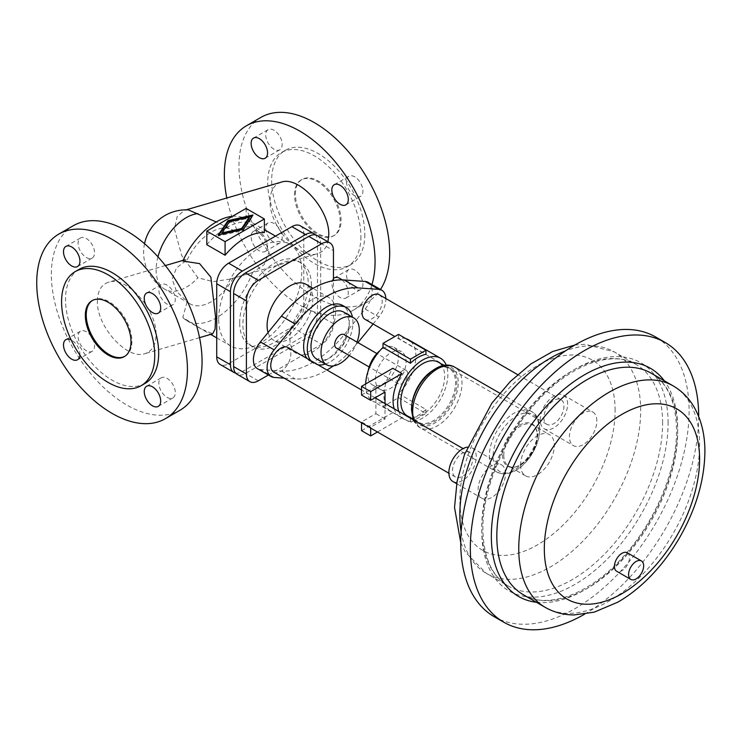 <?xml version="1.0" encoding="UTF-8"?>
<svg xmlns="http://www.w3.org/2000/svg" width="742" height="742" viewBox="0 0 742 742"><rect width="100%" height="100%" fill="white"/><g stroke="black" fill="none" stroke-linecap="round" stroke-linejoin="round"><path stroke-width="0.56" stroke-dasharray="3.71 2.78" d="M182.792 261.036L185.315 259.7L187.188 259.913L176.522 267.843L172.153 279.113L176.522 291.337L187.188 301.716L182.792 317.483L201.88 329.244L212.731 333.779M187.188 259.913A42.628 24.616 -60 0 1 232.608 229.983A42.628 24.616 -60 0 1 233.229 230.363L216.237 221.96M188.282 209.875L184.535 210.301L177.245 216.441L174.37 228.814L181.771 255.6L197.929 277.814L213.195 281.635L230.233 279.066L252.651 272.407L264.161 264.699L268.994 252.224L264.161 237.969L252.651 225.457A58.776 33.937 -60 0 0 245.797 218.955L264.356 229.677M232.394 216.33A58.776 33.937 -60 0 1 245.797 218.955M218.686 319.162A58.776 33.937 -60 0 1 244.35 260.015A58.776 33.937 -60 0 1 289.64 244.266A58.776 33.937 -60 0 1 301.808 271.173A58.776 33.937 -60 0 1 276.154 330.32A58.776 33.937 -60 0 1 230.864 346.069A58.776 33.937 -60 0 1 218.686 319.162M206.814 244.702A58.776 33.937 -60 0 1 246.094 222.025L264.356 232.571M97.406 301.029C97.619 290.91 101.32 284.64 108.499 282.229C126.307 275.588 157.026 309.618 156.015 334.874C155.792 344.993 152.101 351.254 144.922 353.665C127.114 360.315 96.386 326.276 97.406 301.029M73.421 225.661A106.57 61.53 -120 0 0 57.088 311.056A106.57 61.53 -120 0 0 126.706 404.965A106.57 61.53 -120 0 0 179.991 410.243M167.08 397.36A11.622 6.715 -120 0 0 172.886 397.935A11.622 6.715 -120 0 0 174.667 388.623A11.622 6.715 -120 0 0 167.08 378.374A11.622 6.715 -120 0 0 161.264 377.799A11.622 6.715 -120 0 0 159.484 387.12A11.622 6.715 -120 0 0 167.08 397.36M79.923 355.13A11.622 6.715 -120 0 0 71.724 340.207A11.622 6.715 -120 0 0 71.121 339.882M86.341 331.767A11.622 6.715 -120 0 0 80.526 331.192A11.622 6.715 -120 0 0 78.745 340.504A11.622 6.715 -120 0 0 86.341 350.753A11.622 6.715 -120 0 0 92.156 351.328A11.622 6.715 -120 0 0 93.937 342.006A11.622 6.715 -120 0 0 86.341 331.767M86.341 257.52A11.622 6.715 -120 0 0 92.156 258.095A11.622 6.715 -120 0 0 93.937 248.783A11.622 6.715 -120 0 0 86.341 238.544A11.622 6.715 -120 0 0 80.526 237.959A11.622 6.715 -120 0 0 78.745 247.281A11.622 6.715 -120 0 0 86.341 257.52M167.08 285.151A11.622 6.715 -120 0 0 161.264 284.576A11.622 6.715 -120 0 0 159.484 293.888A11.622 6.715 -120 0 0 167.08 304.137A11.622 6.715 -120 0 0 172.886 304.712A11.622 6.715 -120 0 0 174.667 295.399A11.622 6.715 -120 0 0 167.08 285.151M92.481 300.436A32.296 18.643 60 0 1 92.936 300.158A32.296 18.643 60 0 1 117.82 308.811A32.296 18.643 60 0 1 131.918 341.311A32.296 18.643 60 0 1 125.231 356.095A32.296 18.643 60 0 1 124.767 356.345M145.033 383.438A65.88 38.037 60 0 1 94.271 365.797A65.88 38.037 60 0 1 65.509 299.49A65.88 38.037 60 0 1 79.153 269.337M281.209 182.17C274.011 184.572 270.301 190.833 270.088 200.961C269.068 226.199 299.796 260.247 317.632 253.634C322.891 252.002 326.341 248.051 327.964 241.79M261.036 117.338A106.57 61.53 -120 0 0 244.702 202.733A106.57 61.53 -120 0 0 314.32 296.642A106.57 61.53 -120 0 0 367.605 301.929A106.57 61.53 -120 0 0 380.488 289.482M371.946 284.548A106.57 61.53 60 0 1 352.997 310.36A106.57 61.53 60 0 1 299.712 305.083A106.57 61.53 60 0 1 226.802 198.003M354.695 289.046A11.622 6.715 60 0 1 347.098 278.797A11.622 6.715 60 0 1 348.879 269.485A11.622 6.715 60 0 1 354.695 270.06A11.622 6.715 60 0 1 362.291 280.3A11.622 6.715 60 0 1 360.501 289.621A11.622 6.715 60 0 1 354.695 289.046M333.455 278.538A11.622 6.715 -120 0 0 332.741 288.035A11.622 6.715 -120 0 0 340.077 297.477A11.622 6.715 -120 0 0 345.893 298.052A11.622 6.715 -120 0 0 347.989 289.983A11.622 6.715 -120 0 0 341.997 279.864M273.956 242.43A11.622 6.715 60 0 1 266.359 232.19A11.622 6.715 60 0 1 268.14 222.869A11.622 6.715 60 0 1 273.956 223.444A11.622 6.715 60 0 1 281.552 233.693A11.622 6.715 60 0 1 279.771 243.005A11.622 6.715 60 0 1 273.956 242.43M259.338 231.884A11.622 6.715 -120 0 0 253.532 231.309A11.622 6.715 -120 0 0 251.751 240.621A11.622 6.715 -120 0 0 259.338 250.87A11.622 6.715 -120 0 0 265.154 251.445A11.622 6.715 -120 0 0 266.935 242.124A11.622 6.715 -120 0 0 259.338 231.884M273.956 149.207A11.622 6.715 60 0 1 266.359 138.958A11.622 6.715 60 0 1 268.14 129.646A11.622 6.715 60 0 1 273.956 130.221A11.622 6.715 60 0 1 281.552 140.461A11.622 6.715 60 0 1 279.771 149.782A11.622 6.715 60 0 1 273.956 149.207M354.695 195.814A11.622 6.715 60 0 1 347.098 185.574A11.622 6.715 60 0 1 348.879 176.253A11.622 6.715 60 0 1 354.695 176.828A11.622 6.715 60 0 1 362.291 187.077A11.622 6.715 60 0 1 360.501 196.389A11.622 6.715 60 0 1 354.695 195.814M364.832 234.259A65.88 38.037 60 0 1 351.189 264.421A65.88 38.037 60 0 1 300.427 246.771A65.88 38.037 60 0 1 271.665 180.473A65.88 38.037 60 0 1 285.308 150.311A65.88 38.037 60 0 1 336.08 167.961A65.88 38.037 60 0 1 364.832 234.259M360.909 236.531A65.88 38.037 60 0 1 347.265 266.684A65.88 38.037 60 0 1 296.494 249.034A65.88 38.037 60 0 1 267.741 182.736A65.88 38.037 60 0 1 281.385 152.574A65.88 38.037 60 0 1 332.147 170.224A65.88 38.037 60 0 1 360.909 236.531M294.5 194.71A32.296 18.643 60 0 1 301.187 179.926A32.296 18.643 60 0 1 326.081 188.579A32.296 18.643 60 0 1 340.17 221.079A32.296 18.643 60 0 1 333.483 235.863A32.296 18.643 60 0 1 308.598 227.21A32.296 18.643 60 0 1 294.5 194.71M295.418 194.181A32.296 18.643 60 0 1 302.105 179.397A32.296 18.643 60 0 1 326.99 188.051A32.296 18.643 60 0 1 341.088 220.55A32.296 18.643 60 0 1 334.401 235.335A32.296 18.643 60 0 1 309.516 226.681A32.296 18.643 60 0 1 295.418 194.181M407.766 374.005A7.754 4.471 120 0 0 406.162 370.462A7.754 4.471 120 0 0 400.188 372.54A7.754 4.471 120 0 0 396.803 380.34A7.754 4.471 120 0 0 398.408 383.883A7.754 4.471 120 0 0 404.381 381.805A7.754 4.471 120 0 0 407.766 374.005M336.302 348.026A7.754 4.471 120 0 0 342.275 345.948A7.754 4.471 120 0 0 345.651 338.148A7.754 4.471 120 0 0 344.047 334.596M307.095 358.544A32.296 18.643 120 0 0 310.323 361.373A32.296 18.643 120 0 0 335.208 352.719A32.296 18.643 120 0 0 349.306 320.219A32.296 18.643 120 0 0 342.618 305.435M310.75 360.658A32.296 18.643 120 0 0 313.977 363.478A32.296 18.643 120 0 0 318.04 364.86M325.404 364.034A32.296 18.643 120 0 0 352.96 322.325A32.296 18.643 120 0 0 352.469 317.159M289.937 338.677A32.296 18.643 120 0 0 296.624 353.461A32.296 18.643 120 0 0 321.509 344.807A32.296 18.643 120 0 0 335.607 312.308A32.296 18.643 120 0 0 328.919 297.523A32.296 18.643 120 0 0 304.034 306.177A32.296 18.643 120 0 0 289.937 338.677M268.066 332.527A32.296 18.643 120 0 0 273.789 340.272A32.296 18.643 120 0 0 298.674 331.628A32.296 18.643 120 0 0 312.772 299.128A32.296 18.643 120 0 0 306.084 284.344M311.399 285.151A48.443 27.964 120 0 0 301.373 262.974A48.443 27.964 120 0 0 264.041 275.95A48.443 27.964 120 0 0 242.894 324.699A48.443 27.964 120 0 0 252.929 346.876A48.443 27.964 120 0 0 290.252 333.9A48.443 27.964 120 0 0 311.399 285.151M239.694 322.853A48.443 27.964 -60 0 1 260.841 274.104A48.443 27.964 -60 0 1 298.173 261.128A48.443 27.964 -60 0 1 308.208 283.305A48.443 27.964 -60 0 1 287.061 332.054A48.443 27.964 -60 0 1 249.729 345.03A48.443 27.964 -60 0 1 239.694 322.853M343.657 312.076A27.064 15.628 -60 0 1 349.259 324.467A27.064 15.628 -60 0 1 337.452 351.699A27.064 15.628 -60 0 1 316.593 358.952M357.013 342.081A27.064 15.628 -60 0 1 349.259 355.511M268.409 374.988L321.583 344.288A16.797 9.692 120 0 0 333.455 323.725L333.455 280.606M317.196 235.566A16.797 9.692 -60 0 1 320.674 243.255L320.674 316.342A16.797 9.692 -60 0 1 308.793 336.905L245.5 373.449A16.797 9.692 -60 0 1 237.106 374.283M368.134 282.34A19.375 11.186 -60 0 1 365.147 309.043L344.084 334.874A90.422 52.209 -60 0 1 281.459 371.028L260.396 369.525A19.375 11.186 -60 0 1 257.409 368.644M284.232 378.16L295.168 378.939A90.422 52.209 120 0 0 326.981 370.026M373.105 323.994L378.856 316.955A19.375 11.186 120 0 0 385.831 298.534M333.39 365.889A90.422 52.209 120 0 0 357.783 342.785L357.922 342.609M235.659 373.096A16.797 9.692 120 0 0 242.3 371.603L305.602 335.059A16.797 9.692 120 0 0 317.474 314.497L317.474 241.41A16.797 9.692 120 0 0 315.443 234.908M300.297 225.809A16.797 9.692 -60 0 1 303.775 233.498L303.775 306.585A16.797 9.692 -60 0 1 291.903 327.157L228.601 363.701A16.797 9.692 -60 0 1 220.207 364.526M221.867 233.897L229.556 222.498L249.312 218.055M229.556 221.552L229.556 222.498M218.992 234.88L218.231 236.002L243.218 230.382L252.939 215.959L252.187 216.126M218.231 235.047L218.231 236.002M243.218 229.436L243.218 230.382M252.939 215.013L252.939 215.959M246.094 208.419L246.094 222.025M233.229 230.363L252.651 225.457M252.651 272.407A58.776 33.937 -60 0 1 187.021 320.757A58.776 33.937 -60 0 1 182.792 317.483M233.229 278.111A42.628 24.616 -60 0 1 189.98 303.821A42.628 24.616 -60 0 1 187.188 301.716M494.191 616.685A161.468 93.223 120 0 0 618.615 573.418A161.468 93.223 120 0 0 689.095 410.92A161.468 93.223 120 0 0 655.659 337.007M627.287 552.781A10.657 6.149 -60 0 1 629.494 557.659A10.657 6.149 -60 0 1 624.847 568.381A10.657 6.149 -60 0 1 616.63 571.238M505.506 473.674A19.375 11.186 120 0 0 501.49 464.807A19.375 11.186 120 0 0 486.557 470.001A19.375 11.186 120 0 0 478.098 489.497A19.375 11.186 120 0 0 482.114 498.374A19.375 11.186 120 0 0 497.047 493.18A19.375 11.186 120 0 0 505.506 473.674M452.88 481.493A19.375 11.186 120 0 0 467.812 476.299A19.375 11.186 120 0 0 476.271 456.803A19.375 11.186 120 0 0 472.264 447.936A19.375 11.186 120 0 0 467.321 447.129M567.611 404.065A19.375 11.186 120 0 0 563.605 395.198A19.375 11.186 120 0 0 548.672 400.392A19.375 11.186 120 0 0 540.213 419.889A19.375 11.186 120 0 0 544.229 428.755A19.375 11.186 120 0 0 559.153 423.571A19.375 11.186 120 0 0 567.611 404.065M596.846 420.946A19.375 11.186 120 0 0 592.83 412.07A19.375 11.186 120 0 0 577.897 417.264A19.375 11.186 120 0 0 569.439 436.76A19.375 11.186 120 0 0 573.455 445.636A19.375 11.186 120 0 0 588.387 440.442A19.375 11.186 120 0 0 596.846 420.946M520.615 464.946A23.837 13.764 120 0 0 525.559 475.863A23.837 13.764 120 0 0 543.923 469.473A23.837 13.764 120 0 0 554.32 445.488A23.837 13.764 120 0 0 549.386 434.58A23.837 13.764 120 0 0 531.022 440.971A23.837 13.764 120 0 0 520.615 464.946M407.247 415.835A31.006 17.901 120 0 0 431.139 407.525A31.006 17.901 120 0 0 444.671 376.333A31.006 17.901 120 0 0 438.244 362.133M368.153 370.991A21.639 12.493 120 0 0 367.809 374.933A21.639 12.493 120 0 0 372.289 384.838A21.639 12.493 120 0 0 388.956 379.041A21.639 12.493 120 0 0 398.408 357.264A21.639 12.493 120 0 0 393.919 347.358A21.639 12.493 120 0 0 379.867 350.697M383.011 390.236A21.639 12.493 120 0 0 398.371 381.481A21.639 12.493 120 0 0 406.078 361.697A21.639 12.493 120 0 0 401.598 351.791A21.639 12.493 120 0 0 384.922 357.588A21.639 12.493 120 0 0 375.48 379.357A21.639 12.493 120 0 0 379.96 389.262A21.639 12.493 120 0 0 383.011 390.236M398.537 393.631L398.537 397.684L383.011 406.653L383.011 402.591L410.419 418.414A35.523 20.507 120 0 0 425.945 409.454L398.537 393.631A35.523 20.507 120 0 0 415.9 356.03A35.523 20.507 120 0 0 408.536 339.762M405.846 338.621A35.523 20.507 120 0 0 398.537 338.463L425.945 354.277M365.676 383.966A35.523 20.507 120 0 0 365.658 385.033A35.523 20.507 120 0 0 373.013 401.292A35.523 20.507 120 0 0 383.011 402.591M394.197 408.833A35.523 20.507 120 0 0 400.42 417.115A35.523 20.507 120 0 0 401.96 417.857L392.824 412.589A35.523 20.507 -60 0 1 391.284 411.838A35.523 20.507 -60 0 1 383.929 395.579A35.523 20.507 -60 0 1 392.824 368.292M398.769 411.467A35.523 20.507 120 0 0 404.984 419.749A35.523 20.507 120 0 0 432.363 410.233A35.523 20.507 120 0 0 447.862 374.487A35.523 20.507 120 0 0 446.276 365.25M273.696 372.076A14.209 8.208 120 0 0 284.65 368.273A14.209 8.208 120 0 0 290.845 353.971A14.209 8.208 120 0 0 287.905 347.46M472.617 458.908A14.209 8.208 120 0 0 469.677 452.407A14.209 8.208 120 0 0 458.723 456.219A14.209 8.208 120 0 0 452.527 470.511A14.209 8.208 120 0 0 455.467 477.023A14.209 8.208 120 0 0 466.421 473.21A14.209 8.208 120 0 0 472.617 458.908M543.867 417.783A14.209 8.208 120 0 0 546.808 424.285A14.209 8.208 120 0 0 557.761 420.473A14.209 8.208 120 0 0 563.957 406.18A14.209 8.208 120 0 0 561.017 399.669A14.209 8.208 120 0 0 550.072 403.481A14.209 8.208 120 0 0 543.867 417.783M365.036 319.338A14.209 8.208 120 0 0 375.99 315.536A14.209 8.208 120 0 0 382.195 301.233A14.209 8.208 120 0 0 379.245 294.732M584.566 614.191A161.468 93.223 120 0 0 698.686 416.522M383.011 406.653L410.419 422.476L410.419 418.414M398.537 334.401L398.537 338.463M398.537 397.684L425.945 413.507L410.419 422.476M425.945 409.454L425.945 413.507M385.024 403.537L385.024 418.942L370.685 427.216L370.685 428.069M377.483 431.992L401.96 417.857M361.549 395.05L375.888 386.767L375.888 397.313M385.024 392.045L375.888 386.767M375.888 398.259L375.888 413.665L361.549 421.948L361.549 422.792M385.024 418.942L375.888 413.665M370.685 427.216L361.549 421.948M361.549 430.648L392.824 412.589M157.963 256.815A42.628 24.616 120 0 0 156.117 269.856A42.628 24.616 120 0 0 164.947 289.371A42.628 24.616 120 0 0 186.261 287.256A42.628 24.616 120 0 0 197.929 277.814M258.29 380.832L245.5 373.449M308.793 336.905L321.583 344.288M320.674 243.255L333.455 250.638M333.455 323.725L320.674 316.342M281.459 371.028L295.168 378.939M274.095 377.437L260.396 369.525M365.147 309.043L378.856 316.955M357.783 342.785L344.084 334.874M242.3 371.603L228.601 363.701M303.775 233.498L317.474 241.41M317.474 314.497L303.775 306.585M291.903 327.157L305.602 335.059M545.231 607.373A127.884 73.838 120 0 0 609.173 601.039A127.884 73.838 120 0 0 699.604 444.412A127.884 73.838 120 0 0 673.115 385.868M523.314 594.713A127.884 73.838 120 0 0 587.256 588.378A127.884 73.838 120 0 0 677.678 431.751A127.884 73.838 120 0 0 651.198 373.207C667.577 382.983 676.027 401.969 676.546 430.175C676.982 470.038 655.084 522.108 623.03 556.936C589.454 594.694 547.234 609.636 523.314 594.713M536.429 602.291A131.761 76.074 120 0 0 630.338 549.59A131.761 76.074 120 0 0 677.678 428.588A131.761 76.074 120 0 0 664.313 380.785M668.088 423.051A131.761 76.074 120 0 0 574.92 369.256A131.761 76.074 120 0 0 481.753 530.632A131.761 76.074 120 0 0 574.92 584.427A131.761 76.074 120 0 0 668.088 423.051M662.606 423.051A127.884 73.838 120 0 0 636.126 364.507A127.884 73.838 120 0 0 537.579 398.769A127.884 73.838 120 0 0 481.753 527.469A127.884 73.838 120 0 0 508.242 586.013A127.884 73.838 120 0 0 606.789 551.751A127.884 73.838 120 0 0 662.606 423.051M461.134 531.699A127.884 73.838 120 0 0 486.316 573.353A127.884 73.838 120 0 0 550.258 567.018A127.884 73.838 120 0 0 640.689 410.4A127.884 73.838 120 0 0 614.2 351.856A127.884 73.838 120 0 0 565.534 350.864M615.109 410.4A109.797 63.395 120 0 0 537.468 365.565A109.797 63.395 120 0 0 459.836 500.043A109.797 63.395 120 0 0 537.468 544.869A109.797 63.395 120 0 0 615.109 410.4M503.79 455.236A23.837 13.764 120 0 0 508.724 466.143A23.837 13.764 120 0 0 520.643 464.965A23.837 13.764 120 0 0 537.496 435.777A23.837 13.764 120 0 0 532.561 424.869A23.837 13.764 120 0 0 514.197 431.25A23.837 13.764 120 0 0 503.79 455.236M502.547 455.041A24.477 14.135 120 0 0 519.854 465.039A24.477 14.135 120 0 0 537.162 435.053A24.477 14.135 120 0 0 519.854 425.064A24.477 14.135 120 0 0 502.547 455.041M539.694 429.609A32.936 19.014 120 0 0 516.395 416.16A32.936 19.014 120 0 0 493.105 456.506A32.936 19.014 120 0 0 516.395 469.955A32.936 19.014 120 0 0 539.694 429.609M489.368 455.922A34.874 20.136 120 0 0 496.583 471.893A34.874 20.136 120 0 0 523.462 462.544A34.874 20.136 120 0 0 538.692 427.448A34.874 20.136 120 0 0 531.467 411.476A34.874 20.136 120 0 0 504.588 420.825A34.874 20.136 120 0 0 489.368 455.922M414.073 420.306A34.874 20.136 120 0 0 419.889 427.605A34.874 20.136 120 0 0 446.767 418.265A34.874 20.136 120 0 0 461.988 383.169A34.874 20.136 120 0 0 454.772 367.197M411.662 409.482A32.936 19.014 120 0 0 434.951 422.931A32.936 19.014 120 0 0 458.25 382.584A32.936 19.014 120 0 0 434.951 369.136A32.936 19.014 120 0 0 411.662 409.482M412.051 408.647A31.646 18.272 120 0 0 434.432 421.567A31.646 18.272 120 0 0 456.803 382.807A31.646 18.272 120 0 0 434.432 369.887A31.646 18.272 120 0 0 412.051 408.647M411.791 405.809A31.006 17.901 120 0 0 411.717 407.933A31.006 17.901 120 0 0 418.136 422.124A31.006 17.901 120 0 0 442.028 413.813A31.006 17.901 120 0 0 455.56 382.612A31.006 17.901 120 0 0 449.142 368.422A31.006 17.901 120 0 0 433.634 369.961A31.006 17.901 120 0 0 431.835 371.083M231.625 229.417L232.608 229.983M275.505 236.104L289.64 244.266M185.315 259.7L183.116 260.349M165.355 265.562L108.499 282.229M158.278 406.375L172.886 397.935M65.917 339.623L80.526 331.192M77.539 266.536L92.156 258.095M146.647 293.016L161.264 284.576M125.231 356.095L124.313 356.624M230.233 279.066L317.632 253.634M352.997 310.36L367.605 301.929M334.262 277.916L348.879 269.485M253.532 231.309L268.14 222.869M253.532 138.086L268.14 129.646M334.262 184.693L348.879 176.253M351.189 264.421L347.265 266.684M302.105 179.397L301.187 179.926M406.162 370.462L376.88 353.554M313.977 363.478L310.323 361.373M296.624 353.461L273.789 340.272M301.373 262.974L298.173 261.128M144.542 243.701A42.628 42.628 0 0 0 164.947 289.371L189.98 303.821M345.893 298.052L360.501 289.621M285.308 150.311L281.385 152.574M252.929 346.876L249.729 345.03M158.278 313.152L172.886 304.712M398.408 383.883L369.126 366.975M265.154 251.445L279.771 243.005M265.154 158.222L279.771 149.782M92.936 300.158L92.017 300.686M199.533 337.647L144.922 353.665M77.539 359.759L92.156 351.328M328.919 297.523L313.096 288.388M146.647 386.239L161.264 377.799M187.021 320.757L210.635 334.392M216.729 337.907L230.864 346.069M65.917 246.4L80.526 237.959M345.893 204.829L360.501 196.389M334.401 235.335L333.483 235.863M184.535 210.301L186.168 209.828M460.745 542.708L465.355 552.178L486.316 573.353L508.242 586.013C491.853 576.237 483.404 557.251 482.884 529.055C482.448 489.182 504.347 437.112 536.401 402.294C569.977 364.526 612.206 349.584 636.126 364.507L614.2 351.856L585.327 344.288L574.874 345.03M472.264 447.936L501.49 464.807M563.605 395.198L592.83 412.07M525.559 475.863L508.724 466.143C517.276 472.895 538.071 451.646 537.115 435.248C536.995 430.026 535.474 426.557 532.561 424.869L549.386 434.58M413.322 419.87L414.565 422.319L419.889 427.605L496.583 471.893C504.643 475.26 506.359 473.507 509.086 473.229C514.03 471.903 518.788 469.083 523.342 464.78C533.721 454.308 539.221 442.39 539.824 429.024C538.915 419.147 536.123 413.294 531.467 411.476L499.718 393.149M413.053 419.184L418.136 422.124C414.249 419.833 412.237 415.279 412.098 408.452C410.901 387.185 437.669 359.62 449.142 368.422L444.05 365.491M372.289 384.838L379.96 389.262M469.677 452.407L463.091 448.604M375.072 397.786L361.549 389.977M546.808 424.285L394.837 336.543M455.467 477.023L448.882 473.22M404.984 419.749L400.42 417.115M391.284 411.838L373.013 401.292M393.919 347.358L401.598 351.791M544.229 428.755L573.455 445.636M456.673 483.682L482.114 498.374M561.017 399.669L517.582 374.599"/><path stroke-width="1.11" d="M216.237 221.96L188.282 209.875A42.628 42.628 0 0 0 144.542 243.701M199.533 337.647L212.731 333.779L215.087 329.068L215.616 317.39L210.876 277.174L199.561 263.605L182.792 261.036A58.776 33.937 -60 0 1 232.394 216.33M264.356 218.964L264.356 232.571A58.776 33.937 120 0 0 225.086 255.248L206.814 244.702L206.814 231.096L225.086 241.642L264.356 218.964L246.094 208.419L206.814 231.096M112.098 239.369A106.57 61.53 60 0 1 187.448 369.896A106.57 61.53 60 0 1 165.383 418.683A106.57 61.53 60 0 1 112.098 413.405A106.57 61.53 60 0 1 42.47 319.496A106.57 61.53 60 0 1 58.813 234.092A106.57 61.53 60 0 1 112.098 239.369M165.383 418.683L179.991 410.243A106.57 61.53 -120 0 0 196.333 324.848A106.57 61.53 -120 0 0 126.706 230.938A106.57 61.53 -120 0 0 73.421 225.661L58.813 234.092M152.462 405.8A11.622 6.715 -120 0 0 158.278 406.375A11.622 6.715 -120 0 0 160.059 397.063A11.622 6.715 -120 0 0 152.462 386.814A11.622 6.715 -120 0 0 146.647 386.239A11.622 6.715 -120 0 0 144.866 395.551A11.622 6.715 -120 0 0 152.462 405.8M71.121 339.882A11.622 6.715 -120 0 0 65.917 339.623A11.622 6.715 -120 0 0 64.127 348.944A11.622 6.715 -120 0 0 71.724 359.184A11.622 6.715 -120 0 0 77.539 359.759A11.622 6.715 -120 0 0 79.923 355.13M71.724 265.961A11.622 6.715 -120 0 0 77.539 266.536A11.622 6.715 -120 0 0 79.32 257.224A11.622 6.715 -120 0 0 71.724 246.975A11.622 6.715 -120 0 0 65.917 246.4A11.622 6.715 -120 0 0 64.127 255.721A11.622 6.715 -120 0 0 71.724 265.961M152.462 293.591A11.622 6.715 -120 0 0 146.647 293.016A11.622 6.715 -120 0 0 144.866 302.328A11.622 6.715 -120 0 0 152.462 312.577A11.622 6.715 -120 0 0 158.278 313.152A11.622 6.715 -120 0 0 160.059 303.83A11.622 6.715 -120 0 0 152.462 293.591M124.767 356.345A32.296 18.643 60 0 1 100.04 347.126A32.296 18.643 60 0 1 86.248 314.942A32.296 18.643 60 0 1 92.481 300.436M131 341.839A32.296 18.643 60 0 1 124.313 356.624A32.296 18.643 60 0 1 99.428 347.97A32.296 18.643 60 0 1 85.33 315.471A32.296 18.643 60 0 1 92.017 300.686A32.296 18.643 60 0 1 116.902 309.34A32.296 18.643 60 0 1 131 341.839M154.753 355.548A65.88 38.037 -120 0 0 125.992 289.25A65.88 38.037 -120 0 0 75.23 271.6A65.88 38.037 -120 0 0 61.586 301.762A65.88 38.037 -120 0 0 90.339 368.06A65.88 38.037 -120 0 0 141.11 385.71A65.88 38.037 -120 0 0 154.753 355.548M75.23 271.6L79.153 269.337A65.88 38.037 60 0 1 129.924 286.987A65.88 38.037 60 0 1 158.677 353.285A65.88 38.037 60 0 1 145.033 383.438L141.11 385.71M327.964 241.79L328.752 234.843C329.773 209.606 299.045 175.557 281.209 182.17L186.168 209.828M380.488 289.482A106.57 61.53 -120 0 0 314.32 122.615A106.57 61.53 -120 0 0 261.036 117.338L246.427 125.778A106.57 61.53 60 0 1 299.712 131.056A106.57 61.53 60 0 1 371.946 284.548M341.997 279.864A11.622 6.715 -120 0 0 340.077 278.491A11.622 6.715 -120 0 0 334.262 277.916A11.622 6.715 -120 0 0 333.455 278.538M259.338 138.661A11.622 6.715 -120 0 0 253.532 138.086A11.622 6.715 -120 0 0 251.751 147.398A11.622 6.715 -120 0 0 259.338 157.647A11.622 6.715 -120 0 0 265.154 158.222A11.622 6.715 -120 0 0 266.935 148.901A11.622 6.715 -120 0 0 259.338 138.661M340.077 185.268A11.622 6.715 -120 0 0 334.262 184.693A11.622 6.715 -120 0 0 332.481 194.014A11.622 6.715 -120 0 0 340.077 204.254A11.622 6.715 -120 0 0 345.893 204.829A11.622 6.715 -120 0 0 347.673 195.517A11.622 6.715 -120 0 0 340.077 185.268M376.88 353.554L344.047 334.596A7.754 4.471 120 0 0 338.074 336.673A7.754 4.471 120 0 0 334.698 344.474A7.754 4.471 120 0 0 336.302 348.026L369.126 366.975M352.469 317.159A32.296 18.643 120 0 0 346.273 307.54L342.618 305.435A32.296 18.643 120 0 0 317.734 314.089A32.296 18.643 120 0 0 303.636 346.588A32.296 18.643 120 0 0 307.095 358.544M346.273 307.54A32.296 18.643 120 0 0 321.388 316.194A32.296 18.643 120 0 0 307.29 348.694A32.296 18.643 120 0 0 310.75 360.658M318.04 364.86A32.296 18.643 120 0 0 325.404 364.034M313.096 288.388L306.084 284.344A32.296 18.643 120 0 0 281.199 292.988A32.296 18.643 120 0 0 267.101 325.488A32.296 18.643 120 0 0 268.066 332.527M349.259 355.511A27.064 15.628 -60 0 1 326.647 364.749L316.593 358.952A27.064 15.628 -60 0 1 310.991 346.56A27.064 15.628 -60 0 1 322.807 319.329A27.064 15.628 -60 0 1 343.657 312.076L353.702 317.873A27.064 15.628 -60 0 1 359.313 330.264A27.064 15.628 -60 0 1 357.013 342.081M326.647 364.749A27.064 15.628 -60 0 1 321.036 352.357A27.064 15.628 -60 0 1 332.852 325.126A27.064 15.628 -60 0 1 353.702 317.873M315.443 234.908A16.797 9.692 120 0 0 313.996 233.721A16.797 9.692 120 0 0 305.602 234.555L242.3 271.099A16.797 9.692 120 0 0 230.428 291.662L230.428 364.749A16.797 9.692 120 0 0 233.906 372.438A16.797 9.692 120 0 0 235.659 373.096M233.906 372.438L220.207 364.526A16.797 9.692 -60 0 1 216.729 356.837L216.729 283.75A16.797 9.692 -60 0 1 228.601 263.187L291.903 226.644A16.797 9.692 -60 0 1 300.297 225.809L313.996 233.721M333.455 280.606L333.455 250.638A16.797 9.692 120 0 0 329.977 242.949A16.797 9.692 120 0 0 321.583 243.784L258.29 280.328A16.797 9.692 120 0 0 246.409 300.89L246.409 373.977A16.797 9.692 120 0 0 249.887 381.666A16.797 9.692 120 0 0 258.29 380.832L268.409 374.988M249.887 381.666L237.106 374.283A16.797 9.692 -60 0 1 233.628 366.594L233.628 293.507A16.797 9.692 -60 0 1 245.5 272.945L308.793 236.401A16.797 9.692 -60 0 1 317.196 235.566L329.977 242.949M385.831 298.534A19.375 11.186 120 0 0 381.833 290.252A19.375 11.186 120 0 0 378.856 289.371L357.783 287.868A90.422 52.209 120 0 0 295.168 324.022L274.095 349.853A19.375 11.186 120 0 0 271.118 376.546A19.375 11.186 120 0 0 274.095 377.437L284.232 378.16M271.118 376.546L257.409 368.644A19.375 11.186 -60 0 1 260.396 341.941L281.459 316.111A90.422 52.209 -60 0 1 344.084 279.957L365.147 281.459A19.375 11.186 -60 0 1 368.134 282.34L381.833 290.252M326.981 370.026A90.422 52.209 120 0 0 333.39 365.889M357.922 342.609L373.105 323.994M241.623 229.464L221.867 233.897L221.867 232.951L241.623 228.508L241.623 229.464L249.312 218.055L249.312 217.109L229.556 221.552L221.867 232.951M241.623 228.508L249.312 217.109M227.961 220.624L252.939 215.013L243.218 229.436L218.231 235.047L227.961 220.624L227.961 221.58L218.992 234.88M252.187 216.126L227.961 221.58M225.086 241.642L225.086 255.248M226.802 198.003A106.57 61.53 60 0 1 246.427 125.778M698.686 416.522A161.468 93.223 120 0 0 698.686 416.457A161.468 93.223 120 0 0 665.249 342.544A161.468 93.223 120 0 0 540.816 385.803A161.468 93.223 120 0 0 470.335 548.301A161.468 93.223 120 0 0 503.781 622.223A161.468 93.223 120 0 0 584.566 614.191M665.249 342.544L655.659 337.007A161.468 93.223 120 0 0 531.226 380.266A161.468 93.223 120 0 0 460.745 542.764A161.468 93.223 120 0 0 494.191 616.685L503.781 622.223M643.657 565.831A10.657 6.149 -60 0 1 639.001 576.562A10.657 6.149 -60 0 1 630.793 579.419A10.657 6.149 -60 0 1 628.585 574.54A10.657 6.149 -60 0 1 633.241 563.809A10.657 6.149 -60 0 1 641.45 560.952A10.657 6.149 -60 0 1 643.657 565.831M630.793 579.419L616.63 571.238A10.657 6.149 -60 0 1 614.432 566.359A10.657 6.149 -60 0 1 619.078 555.637A10.657 6.149 -60 0 1 627.287 552.781L641.45 560.952M467.321 447.129A19.375 11.186 120 0 0 448.873 472.626A19.375 11.186 120 0 0 452.88 481.493L456.673 483.682M444.05 365.491L438.244 362.133A31.006 17.901 120 0 0 414.361 370.443A31.006 17.901 120 0 0 400.828 401.645A31.006 17.901 120 0 0 407.247 415.835L413.053 419.184M446.276 365.25A35.523 20.507 120 0 0 440.507 358.219L408.536 339.762A35.523 20.507 120 0 0 405.846 338.621M410.419 363.246L410.419 359.193L425.945 350.224L425.945 354.277A35.523 20.507 120 0 0 410.419 363.246L383.011 347.423A35.523 20.507 120 0 0 365.676 383.966M401.96 373.56L370.685 391.618L361.549 386.35L392.824 368.292L401.96 373.56A35.523 20.507 120 0 0 393.065 400.847A35.523 20.507 120 0 0 394.197 408.833M440.507 358.219A35.523 20.507 120 0 0 413.136 367.735A35.523 20.507 120 0 0 397.629 403.49A35.523 20.507 120 0 0 398.769 411.467M361.549 389.977L287.905 347.46A14.209 8.208 120 0 0 276.961 351.272A14.209 8.208 120 0 0 270.756 365.574A14.209 8.208 120 0 0 273.696 372.076L448.882 473.22M517.582 374.599L379.245 294.732A14.209 8.208 120 0 0 368.301 298.534A14.209 8.208 120 0 0 362.096 312.836A14.209 8.208 120 0 0 365.036 319.338L394.837 336.543M383.011 347.423L383.011 343.37L410.419 359.193M383.011 343.37L398.537 334.401L425.945 350.224M370.685 391.618L370.685 400.328L385.024 392.045L385.024 403.537M370.685 428.069L370.685 435.916L377.483 431.992M361.549 386.35L361.549 395.05L370.685 400.328M375.888 397.313L375.888 398.259M361.549 422.792L361.549 430.648L370.685 435.916M379.867 350.697A21.639 12.493 120 0 0 368.153 370.991M197.929 213.622A42.628 24.616 120 0 0 186.261 217.647A42.628 24.616 120 0 0 157.963 256.815M228.601 263.187L242.3 271.099M230.428 291.662L216.729 283.75M246.409 300.89L233.628 293.507M233.628 366.594L246.409 373.977M321.583 243.784L308.793 236.401M245.5 272.945L258.29 280.328M295.168 324.022L281.459 316.111M344.084 279.957L357.783 287.868M378.856 289.371L365.147 281.459M260.396 341.941L274.095 349.853M216.729 356.837L230.428 364.749M305.602 234.555L291.903 226.644M699.604 459.177A109.797 63.395 120 0 0 621.963 414.351A109.797 63.395 120 0 0 544.322 548.83A109.797 63.395 120 0 0 621.963 593.656A109.797 63.395 120 0 0 699.604 459.177M673.115 385.868A127.884 73.838 120 0 0 574.568 420.13A127.884 73.838 120 0 0 518.751 548.83A127.884 73.838 120 0 0 545.231 607.373L523.314 594.713A127.884 73.838 120 0 1 496.825 536.169A127.884 73.838 120 0 1 552.651 407.469A127.884 73.838 120 0 1 651.198 373.207L673.115 385.868C681.815 390.969 688.78 397.99 694.011 406.922C701.348 419.805 704.983 434.766 704.9 451.795C704.483 480.278 696.015 508.938 679.505 537.764C670.156 553.82 659.184 567.973 646.597 580.207C637.424 589.092 627.825 596.41 617.798 602.17L594.221 612.159L574.058 614.933C563.651 614.895 554.042 612.373 545.231 607.373M664.313 380.785A131.761 76.074 120 0 0 584.511 374.793A131.761 76.074 120 0 0 491.343 536.169A131.761 76.074 120 0 0 536.429 602.291M565.534 350.864A127.884 73.838 120 0 0 459.836 514.809A127.884 73.838 120 0 0 461.134 531.699M499.718 393.149L454.772 367.197A34.874 20.136 120 0 0 427.893 376.546A34.874 20.136 120 0 0 412.663 411.643A34.874 20.136 120 0 0 414.073 420.306M431.835 371.083A31.006 17.901 120 0 0 411.791 405.809M264.356 229.677L275.505 236.104M183.116 260.349L165.355 265.562M210.635 334.392L216.729 337.907M460.745 542.708L454.531 507.426L457.081 481.437L464.483 454.54L491.825 403.24L510.32 381.499L530.873 363.942L552.642 351.513L574.874 345.03M413.322 419.87L411.532 410.057C410.91 386.86 437.465 356.837 454.772 367.197M463.091 448.604L375.072 397.786"/></g></svg>
